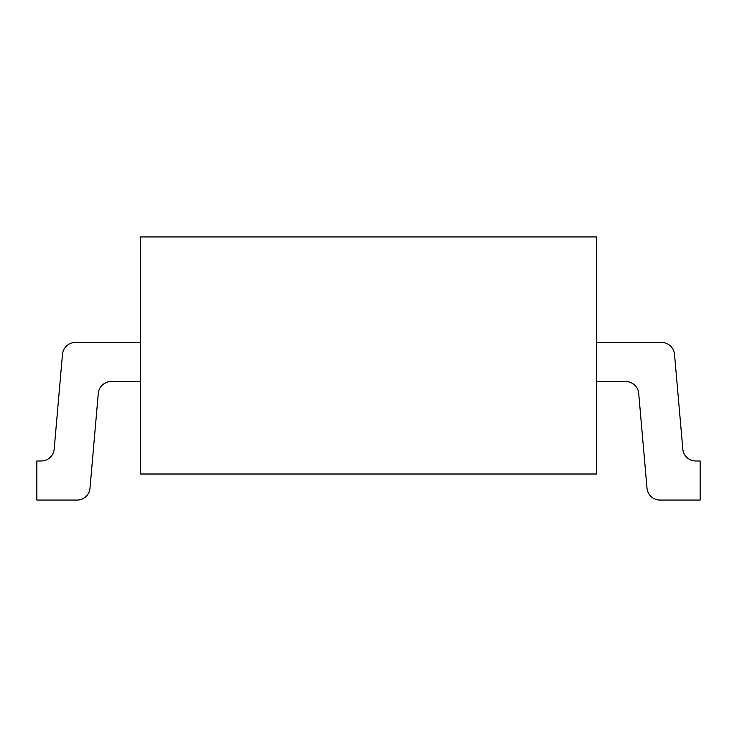 <?xml version="1.0" encoding="UTF-8"?>
<svg xmlns="http://www.w3.org/2000/svg" width="737" height="737" viewBox="0 0 737 737"><rect width="100%" height="100%" fill="white"/><g stroke="black" fill="none" stroke-linecap="round" stroke-linejoin="round"><path stroke-width="0.55" stroke-dasharray="3.69 2.76" d="M596.463 474.011L140.537 474.011L140.537 236.936L596.463 236.936L596.463 474.011M140.537 381.526L140.537 342.447L140.537 381.526L111.259 381.526A13.026 13.026 0 0 0 98.288 393.42L89.997 488.17A13.026 13.026 0 0 1 77.016 500.064L36.85 500.064L36.85 460.984L41.208 460.984A13.026 13.026 0 0 0 54.188 449.1L62.479 354.34A13.026 13.026 0 0 1 75.45 342.447L140.537 342.447M596.463 381.526L596.463 342.447L661.55 342.447A13.026 13.026 0 0 1 674.521 354.34L682.812 449.1A13.026 13.026 0 0 0 695.792 460.984L700.15 460.984L700.15 500.064L659.983 500.064A13.026 13.026 0 0 1 647.003 488.17L638.712 393.42A13.026 13.026 0 0 0 625.741 381.526L596.463 381.526L596.463 342.447"/><path stroke-width="1.11" d="M140.537 474.011L596.463 474.011L596.463 236.936L140.537 236.936L140.537 474.011M596.463 381.526L625.741 381.526A13.026 13.026 0 0 1 638.712 393.42L647.003 488.17A13.026 13.026 0 0 0 659.983 500.064L700.15 500.064L700.15 460.984L695.792 460.984A13.026 13.026 0 0 1 682.812 449.1L674.521 354.34A13.026 13.026 0 0 0 661.55 342.447L596.463 342.447M140.537 342.447L75.45 342.447A13.026 13.026 0 0 0 62.479 354.34L54.188 449.1A13.026 13.026 0 0 1 41.208 460.984L36.85 460.984L36.85 500.064L77.016 500.064A13.026 13.026 0 0 0 89.997 488.17L98.288 393.42A13.026 13.026 0 0 1 111.259 381.526L140.537 381.526"/></g></svg>
